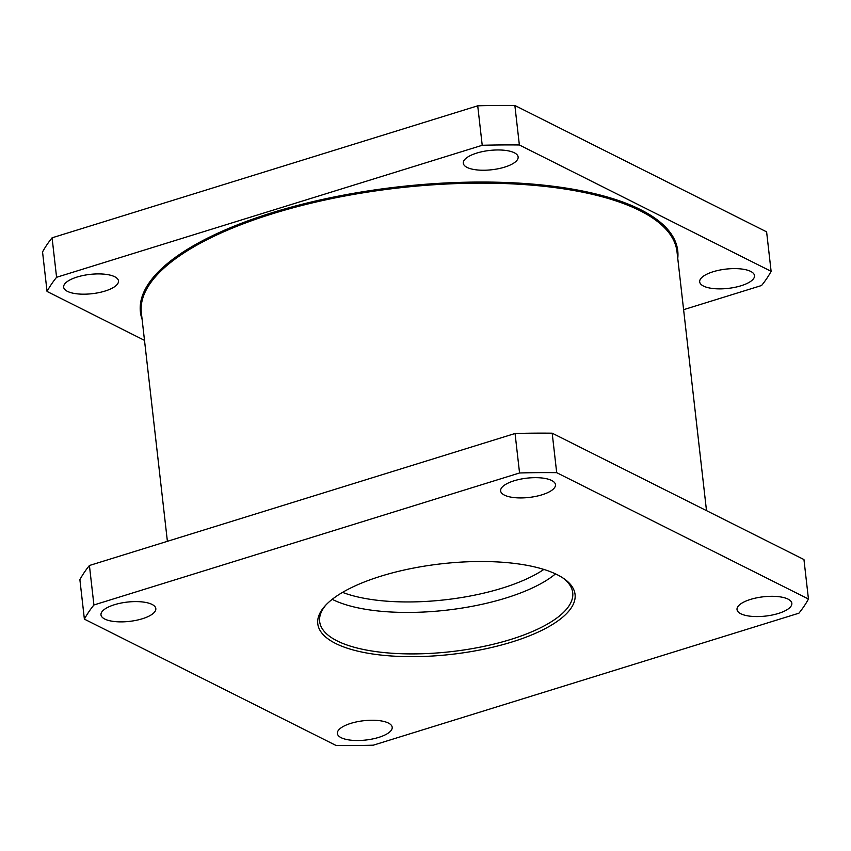 <?xml version="1.0" encoding="UTF-8"?>
<svg xmlns="http://www.w3.org/2000/svg" width="851" height="851" viewBox="0 0 851 851"><rect width="100%" height="100%" fill="white"/><g stroke="black" fill="none" stroke-linecap="round" stroke-linejoin="round"><path stroke-width="1.28" d="M511.962 641.984A129.469 45.55 173.5 0 0 563.692 578.489A129.469 45.55 173.5 0 0 380.876 576.191A129.469 45.55 173.5 0 0 325.273 605.657A129.469 45.55 173.5 0 0 364.366 652.568A129.469 45.55 173.5 0 0 511.962 641.984M562.585 577.755A127.352 44.805 -6.5 0 1 572.723 592.69A127.352 44.805 -6.5 0 1 510.664 639.473A127.352 44.805 -6.5 0 1 319.657 621.528A127.352 44.805 -6.5 0 1 326.178 604.699M332.209 599.327A127.352 44.805 173.5 0 0 505.941 598.008A127.352 44.805 173.5 0 0 555.501 573.882M514.334 152.776A27.594 9.712 173.5 0 0 482.942 151.51A27.594 9.712 173.5 0 0 463.295 163.222A27.594 9.712 173.5 0 0 467.103 167.424A27.594 9.712 173.5 0 0 498.484 168.689A27.594 9.712 173.5 0 0 518.131 156.978A27.594 9.712 173.5 0 0 514.334 152.776M114.683 276.724A27.594 9.712 173.5 0 0 83.302 275.458A27.594 9.712 173.5 0 0 63.655 287.17A27.594 9.712 173.5 0 0 67.452 291.372A27.594 9.712 173.5 0 0 98.833 292.638A27.594 9.712 173.5 0 0 118.48 280.926A27.594 9.712 173.5 0 0 114.683 276.724M750.71 271.416A27.594 9.712 173.5 0 0 719.329 270.161A27.594 9.712 173.5 0 0 699.682 281.872A27.594 9.712 173.5 0 0 703.479 286.064A27.594 9.712 173.5 0 0 734.87 287.33A27.594 9.712 173.5 0 0 754.507 275.618A27.594 9.712 173.5 0 0 750.71 271.416M342.559 592.37A122.044 42.933 173.5 0 0 502.281 588.115A122.044 42.933 173.5 0 0 543.853 569.436M504.43 495.122A27.594 9.712 -6.5 0 1 500.633 490.921A27.594 9.712 -6.5 0 1 520.28 479.209A27.594 9.712 -6.5 0 1 551.671 480.475A27.594 9.712 -6.5 0 1 555.469 484.666A27.594 9.712 -6.5 0 1 535.822 496.378A27.594 9.712 -6.5 0 1 504.43 495.122M104.79 619.06A27.594 9.712 -6.5 0 1 100.982 614.858A27.594 9.712 -6.5 0 1 120.629 603.146A27.594 9.712 -6.5 0 1 152.021 604.412A27.594 9.712 -6.5 0 1 155.818 608.614A27.594 9.712 -6.5 0 1 136.171 620.326A27.594 9.712 -6.5 0 1 104.79 619.06M341.166 737.7A27.594 9.712 -6.5 0 1 337.368 733.498A27.594 9.712 -6.5 0 1 357.016 721.786A27.594 9.712 -6.5 0 1 388.396 723.052A27.594 9.712 -6.5 0 1 392.194 727.254A27.594 9.712 -6.5 0 1 372.557 738.966A27.594 9.712 -6.5 0 1 341.166 737.7M740.817 613.762A27.594 9.712 -6.5 0 1 737.019 609.561A27.594 9.712 -6.5 0 1 756.667 597.849A27.594 9.712 -6.5 0 1 788.047 599.115A27.594 9.712 -6.5 0 1 791.845 603.306A27.594 9.712 -6.5 0 1 772.197 615.028A27.594 9.712 -6.5 0 1 740.817 613.762M808.45 599.03L803.95 559.543L552.193 433.191L556.692 472.667L808.45 599.03A371.44 130.682 173.5 0 1 798.919 613.188L373.281 745.189A371.44 130.682 173.5 0 1 336.134 745.508L84.387 619.145L79.888 579.669A371.44 130.682 173.5 0 1 89.419 565.5L93.918 604.976L519.557 472.975L515.057 433.499L89.419 565.5M552.193 433.191A371.44 130.682 173.5 0 0 515.057 433.499M556.692 472.667A371.44 130.682 173.5 0 0 519.557 472.975M93.918 604.976A371.44 130.682 173.5 0 0 84.387 619.145M482.219 145.287L477.719 105.811L52.081 237.812L56.581 277.288L482.219 145.287A371.44 130.682 -6.5 0 1 519.365 144.978L771.112 271.331L766.613 231.855L514.866 105.492L519.365 144.978M477.719 105.811A371.44 130.682 -6.5 0 1 514.866 105.492M144.5 340.368L47.05 291.457A371.44 130.682 -6.5 0 1 56.581 277.288M47.05 291.457L42.55 251.97A371.44 130.682 -6.5 0 1 52.081 237.812M771.112 271.331A371.44 130.682 -6.5 0 1 761.581 285.5L683.608 309.679M167.392 541.321L141.351 312.7A269.554 94.833 -6.5 0 1 272.714 213.697A269.554 94.833 -6.5 0 1 676.992 251.673L706.5 510.632M677.758 258.364A270.405 95.131 173.5 0 0 546.853 185.507A270.405 95.131 173.5 0 0 272.192 212.686A270.405 95.131 173.5 0 0 142.106 319.391"/></g></svg>
